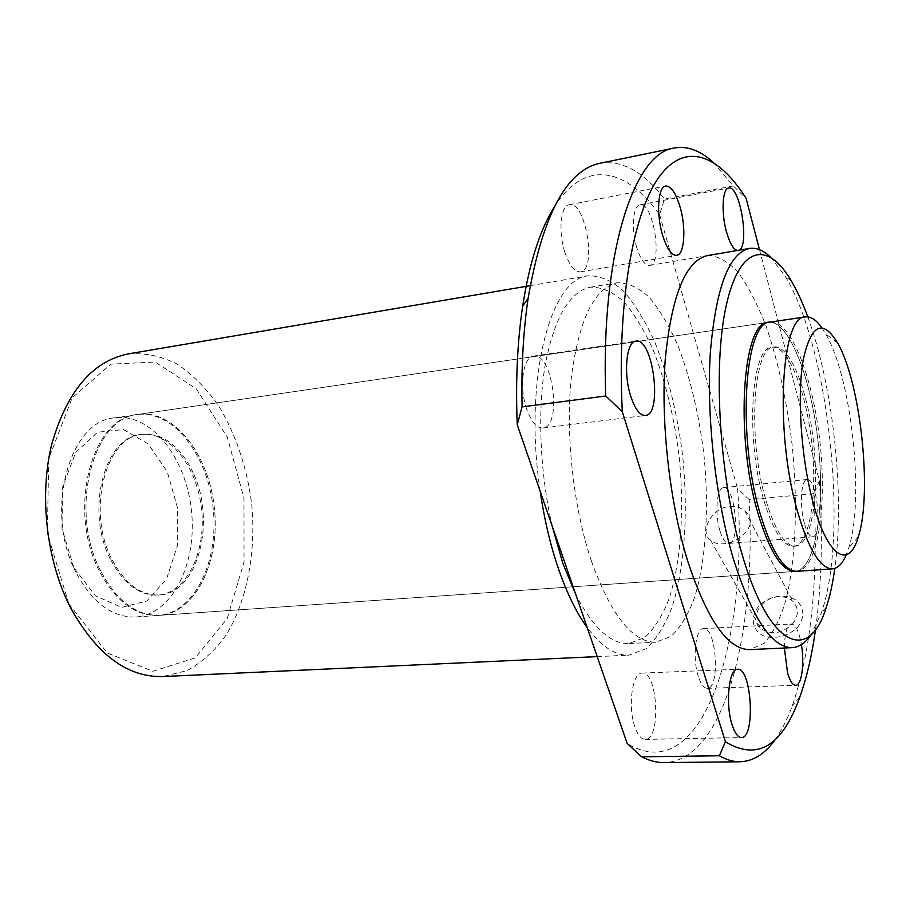 <?xml version="1.0" encoding="UTF-8"?>
<svg xmlns="http://www.w3.org/2000/svg" width="910" height="910" viewBox="0 0 910 910"><rect width="100%" height="100%" fill="white"/><g stroke="black" fill="none" stroke-linecap="round" stroke-linejoin="round"><path stroke-width="0.68" stroke-dasharray="4.55 3.41" d="M73.824 567.612L61.971 528.448L62.665 486.964L75.621 452.498L97.575 432.227L123.544 429.565L148.273 443.978L167.326 471.903L177.552 507.951L177.348 545.784L166.632 578.828L146.965 600.975L121.621 607.391L95.379 595.788L73.824 567.612M76.144 572.731C43.942 512.66 69.069 420.534 114.569 417.861C150.935 412.639 186.072 457.65 191.418 510.305C197.379 562.892 172.604 614.341 135.965 616.969C112.419 617.742 92.479 602.989 76.144 572.731M99.179 570.707C67.158 510.044 91.876 417.155 136.909 414.596C172.9 409.432 207.73 454.898 213.122 507.973C219.128 560.981 194.751 612.805 158.488 615.41C135.192 616.161 115.422 601.26 99.179 570.707M110.326 559.002C85.005 510.51 104.661 436.493 140.902 434.514C169.351 430.566 197.22 466.659 201.554 509.213C206.365 551.722 186.789 592.91 158.147 595.094C139.264 595.766 123.316 583.742 110.326 559.002M193.261 473.086C180.373 446.014 163.345 433.103 142.165 434.332C105.947 436.311 86.325 510.362 111.634 558.888C124.613 583.629 140.549 595.675 159.432 594.992C197.959 593.434 216.375 521.089 193.261 473.086M763.444 498.885C745.176 436.709 751.444 345.993 772.135 347.199C788.174 345.083 806.374 391.562 811.834 443.648C817.555 495.711 809.65 544.988 793.531 546.33C782.805 546.239 772.783 530.428 763.444 498.885M765.481 498.691C747.246 436.482 753.469 345.709 774.091 346.938C790.073 344.822 808.239 391.334 813.699 443.443C819.432 495.54 811.561 544.84 795.488 546.171C784.807 546.091 774.808 530.257 765.481 498.691M769.405 322.22C789.516 321.492 811.504 379.311 818.192 442.965C825.177 506.586 815.974 567.76 796.159 571.321C815.974 567.76 825.177 506.586 818.192 442.965C811.504 379.311 789.516 321.492 769.405 322.22M100.487 570.593C68.478 509.884 93.173 416.962 138.184 414.403C174.151 409.25 208.959 454.738 214.35 507.837C220.356 560.867 196.003 612.714 159.762 615.319C136.489 616.07 116.73 601.157 100.487 570.593C68.478 509.884 93.173 416.962 138.184 414.403C174.151 409.25 208.959 454.738 214.35 507.837C220.356 560.867 196.003 612.714 159.762 615.319C136.489 616.07 116.73 601.157 100.487 570.593M821.776 327.68L825.688 333.879C851.692 377.786 864.773 499.545 848.689 547.968L846.186 554.861M770.372 322.038C790.619 319.376 813.244 377.957 820.046 442.772C827.167 507.541 817.51 569.592 797.149 571.298M792.667 623.748C798.9 615.331 798.934 607.823 792.769 601.237C789.061 597.995 784.352 596.516 778.653 596.789C761.033 597.188 748.577 618.868 760.692 628.491C771.339 635.351 781.997 633.769 792.667 623.748M797.206 627.911C804.451 618.425 804.622 609.598 797.695 601.408C787.252 592.763 769.121 595.094 758.769 606.208C749.078 618.015 752.729 632.837 766.163 636.772C777.493 638.774 787.844 635.817 797.206 627.911M634.907 726.908C627.502 706.74 632.325 672.16 642.085 673.093C657.907 671.023 661.274 740.296 645.19 739.375C641.254 739.227 637.819 735.075 634.907 726.908M636.693 247.418C631.028 229.036 632.928 205.398 639.946 204.841C653.278 201.133 663.276 264.457 649.604 265.436C644.86 265.595 640.56 259.577 636.693 247.418M738.636 250.273L737.646 250.443M719.878 530.575C714.509 513.365 716.875 487.328 723.621 487.612C735.143 485.314 740.66 543.634 728.876 543.429C725.532 543.384 722.529 539.095 719.878 530.575M804.406 523.523C799.389 505.812 801.084 479.161 807.045 479.547C817.18 477.363 822.947 537.139 812.55 536.809C809.593 536.718 806.874 532.293 804.406 523.523M526.799 409.409C518.859 387.455 522.943 356.561 533.51 356.094C552.745 351.908 562.516 427.052 542.906 427.984C536.775 428.178 531.406 421.99 526.799 409.409M698.334 676.505C692.169 658.237 695.593 627.923 703.51 628.639C716.466 626.66 720.424 689.052 707.229 688.358C703.862 688.233 700.893 684.286 698.334 676.505M784.363 648.022C784.693 633.167 787.048 625.147 791.438 623.964C795.67 624.59 798.991 631.472 801.414 644.61M564.791 251.99C558.092 231.709 560.674 205.546 569.239 204.75C585.63 200.302 597.244 270.463 580.478 271.863C574.642 272.135 569.41 265.515 564.791 251.99M807.784 316.862C833.253 385.851 845.037 495.575 834.811 568.397M770.679 257.246L785.25 276.321C829.021 347.768 848.996 533.692 821.4 612.805L811.219 634.532M707.468 255.573C717.774 255.687 728.08 261.397 738.385 272.681C748.429 286.707 757.7 304.668 766.22 326.542C778.368 362.191 787.036 401.936 792.223 445.752C798.002 503.23 795.943 559.866 785.774 600.577C780.029 619.391 772.84 633.61 764.229 643.211L749.806 649.604M759.509 249.693L819.398 480.753C822.958 534.477 821.673 584.072 815.542 629.538M713.258 162.344L733.335 185.958L746.257 198.585M553.985 207.469C584.755 157.874 626.455 168.145 659.613 214.635L664.414 199.051C643.711 171.819 622.224 159.91 599.952 163.288M819.398 480.753L813.915 493.652C818.443 578.976 811.288 649.581 792.451 705.455C787.491 718.991 781.758 730.32 775.263 739.466M813.915 493.652L749.203 499.624C756.255 631.881 724.883 760.828 664.334 762.614M749.203 499.624L737.601 488.602C748.657 640.117 703.18 789.891 627.183 743.515M733.335 185.958L664.414 199.051M729.865 506.392C735.917 505.971 740.956 507.564 744.994 511.17C764.286 527.527 726.066 553.655 710.551 540.153C698.994 532.27 711.415 507.689 729.865 506.392M659.613 214.635L737.601 488.602M591.443 561.151C573.402 507.734 565.337 434.684 571.241 378.128C578.84 319.74 594.184 287.947 617.298 282.748C628.116 282.635 638.865 287.606 649.569 297.65C659.966 310.23 669.51 326.451 678.2 346.3C690.553 378.742 699.142 415.051 703.976 455.239C709.208 507.939 706.08 559.934 694.648 597.21C688.244 614.443 680.43 627.456 671.193 636.249L655.917 642.21C632.609 642.437 611.122 615.41 591.443 561.151M552.234 526.23C539.857 472.802 537.321 410.524 545.295 364.33C554.6 317.169 569.705 291.45 590.613 287.173C601.749 286.991 612.817 291.848 623.805 301.756C634.475 314.189 644.246 330.228 653.13 349.884C665.733 382.018 674.446 418.02 679.269 457.889C684.445 510.191 680.987 561.811 669.032 598.826C662.355 615.945 654.233 628.867 644.667 637.614L628.89 643.541C610.883 644.235 593.218 628.014 575.905 594.856M540.221 491.389C523.239 380.869 550.175 277.994 588.292 275.798C600.225 275.582 612.055 280.758 623.782 291.337C635.169 304.611 645.577 321.708 655.029 342.649C668.44 376.865 677.7 415.142 682.818 457.514C688.324 513.081 684.673 567.976 671.933 607.448C664.823 625.705 656.155 639.503 645.929 648.841L629.049 655.143C615.342 655.791 601.385 646.589 587.178 627.547M127.946 353.956C144.713 352.636 161.115 356.015 177.143 364.08C192.545 374.533 206.399 388.468 218.696 405.883C235.906 434.582 246.894 467.228 251.661 503.833C256.154 551.892 247.349 599.815 226.556 634.338C215.215 650.309 201.986 662.446 186.868 670.727L162.606 676.562M68.853 603.853L47.365 533.431L48.73 458.663L72.14 397.863L110.815 364.137L155.212 362.066L196.31 388.854L227.329 437.278L243.971 498.202L244.051 561.902L227.238 618.425L195.331 657.862L152.812 671.284L107.3 653.005L68.853 603.853M135.965 616.969L158.488 615.41M114.569 417.861L136.909 414.596M158.147 595.094L159.432 594.992M140.902 434.514L142.165 434.332M793.531 546.33L795.488 546.171M772.135 347.199L774.091 346.938M159.762 615.319L795.181 571.434L159.762 615.319M138.184 414.403L768.415 322.322L138.184 414.403M837.484 342.774L825.688 333.879M858.323 536.775L848.689 547.968M645.19 739.375L741.4 737.566M642.085 673.093L737.635 669.271M649.604 265.436L738.146 250.409M639.946 204.841L728.66 188.017M728.876 543.429L812.55 536.809M723.621 487.612L807.045 479.547M542.906 427.984L645.406 415.46M533.51 356.094L635.919 341.113M707.229 688.358L795.647 685.31M703.51 628.639L791.438 623.964M580.478 271.863L676.699 255.357M569.239 204.75L665.665 186.038M791.234 280.769L785.25 276.321M826.303 607.186L821.4 612.805M799.731 697.276L792.451 705.455M710.551 540.153L760.692 628.491M744.994 511.17L792.769 601.237M628.89 643.541L655.917 642.21M590.613 287.173L617.298 282.748M597.21 656.611L629.049 655.143M530.166 285.672L588.292 275.798"/><path stroke-width="1.36" d="M757.803 512.796C734.632 434.787 742.662 320.604 768.415 322.322L769.405 322.22L768.415 322.322C742.662 320.604 734.632 434.787 757.803 512.796C769.496 551.824 781.963 571.366 795.181 571.434C781.963 571.366 769.496 551.824 757.803 512.796M796.159 571.321L795.181 571.434L796.159 571.321M812.687 501.114C800.971 456.9 796.944 394.94 803.268 359.53C811.197 324.188 822.606 318.602 837.484 342.774C860.621 382.154 872.565 493.379 858.323 536.775C848.973 570.297 827.088 557.034 812.687 501.114M846.186 554.861C842.41 563.677 837.86 568.34 832.536 568.852C820.092 568.727 808.216 548.901 796.898 509.361C774.478 430.293 781.201 314.871 805.464 316.908C810.787 316.282 816.224 319.865 821.776 327.68M832.536 568.852L797.149 571.298C783.965 571.23 771.543 551.665 759.861 512.614C736.736 434.548 744.698 320.297 770.372 322.038L805.464 316.908M732.061 724.69C725.156 703.874 728.933 668.247 737.635 669.271C751.671 667.235 755.709 738.545 741.4 737.566C737.885 737.407 734.779 733.107 732.061 724.69M737.646 250.443C733.562 249.852 729.82 243.573 726.408 231.606C721.095 212.61 722.426 188.393 728.66 188.017C740.114 184.582 750.136 247.634 738.636 250.273M630.676 396.021C623.225 373.202 626.433 341.375 635.919 341.113C653.096 337.189 662.946 414.823 645.406 415.46C639.901 415.574 634.998 409.09 630.676 396.021M801.414 644.61C804.713 663.265 801.664 685.674 795.647 685.31C792.667 685.173 789.982 681.101 787.594 673.093L784.363 648.022M680.214 207.435C675.937 193.102 671.091 185.97 665.665 186.038C658.021 186.618 656.099 213.486 662.389 234.53C666.723 248.555 671.489 255.505 676.699 255.357C684.457 254.686 686.288 228.274 680.214 207.435M834.811 568.397C832.775 583.242 829.943 596.164 826.303 607.186C809.343 663.606 768.995 648.693 741.627 552.711C719.287 476.499 712.712 365.809 726.214 305.658C739.58 244.949 767.778 240.604 791.234 280.769C797.126 290.768 802.643 302.802 807.784 316.862M811.219 634.532C805.612 642.835 799.253 647.203 792.166 647.658C771.578 647.715 751.819 617.594 732.891 557.284C715.385 497.577 706.331 415.711 710.323 352.875C715.817 288.14 728.796 253.344 749.271 248.475C756.301 247.406 763.444 250.341 770.679 257.246M792.166 647.658L749.806 649.604C727.909 649.717 707.172 620.074 687.585 560.674C669.487 501.876 660.546 421.205 665.278 359.143C671.614 295.181 685.674 260.658 707.468 255.573L749.271 248.475M815.542 629.538C811.936 655.405 806.669 677.984 799.731 697.276C782.156 746.314 757.393 761.147 725.429 741.786L622.315 411.729C616.866 303.462 632.951 213.156 659.045 177.04C685.321 140.936 718.456 154.609 746.132 198.38L759.509 249.693M622.315 411.729L605.719 395.998C600.589 252.229 634.247 152.857 674.162 148.034C687.209 145.691 700.245 150.469 713.258 162.344M605.719 395.998L522.101 406.872L517.244 424.777C515.515 381.608 517.324 342.103 522.659 306.283C529.37 263.161 539.823 230.219 553.985 207.469M522.101 406.872C521.248 367.435 523.261 331.251 528.118 298.343C542.553 215.238 566.498 170.215 599.952 163.288L674.162 148.034M775.263 739.466C765.06 753.844 753.343 761.272 740.103 761.761C733.426 761.852 726.51 759.861 719.355 755.766L725.429 741.786M719.355 755.766L641.652 756.802C649.456 760.783 657.009 762.716 664.334 762.614L740.103 761.761M517.244 424.777L627.183 743.515L641.652 756.802M575.905 594.856L562.835 563.358L552.234 526.23M587.178 627.547C576.701 613.09 567.294 594.003 558.967 570.297C550.687 546.398 544.442 520.099 540.221 491.389M597.21 656.611L162.606 676.562C126.888 677.313 96.062 654.085 70.115 606.868C46.444 560.173 39.107 495.768 51.654 444.569C66.817 391.516 92.24 361.315 127.946 353.956L530.166 285.672M522.659 306.283L528.118 298.343"/></g></svg>

